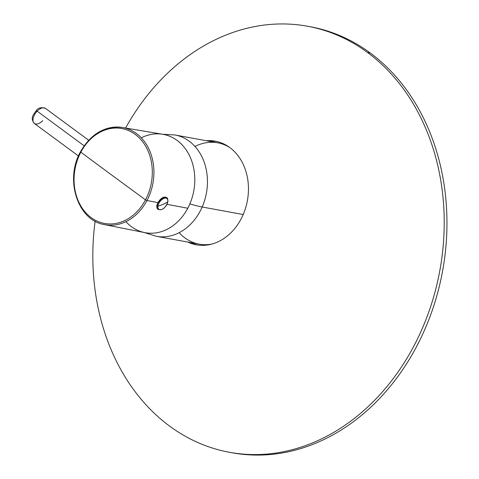<?xml version="1.0" encoding="UTF-8"?>
<svg xmlns="http://www.w3.org/2000/svg" width="479" height="479" viewBox="0 0 479 479"><rect width="100%" height="100%" fill="white"/><g stroke="black" fill="none" stroke-linecap="round" stroke-linejoin="round"><path stroke-width="0.72" d="M216.598 141.455A52.678 42.362 -79.6 0 0 209.03 141.227A52.678 42.362 100.4 0 1 216.598 141.455M206.287 140.724A52.678 42.362 100.4 0 1 215.239 141.173A52.678 42.362 100.4 0 1 243.775 165.584A52.678 42.362 100.4 0 1 239.458 221.837A52.678 42.362 100.4 0 1 196.216 244.799A52.678 42.362 100.4 0 1 187.696 242.045A52.678 42.362 -79.6 0 0 236.506 226.286A52.678 42.362 -79.6 0 0 243.775 165.584A52.678 42.362 -79.6 0 0 206.287 140.724M190.432 242.548A52.678 42.362 -79.6 0 0 197.593 245.026A52.678 42.362 100.4 0 1 190.432 242.548M307.614 26.255A216.568 174.158 -79.6 0 0 125.6 128.025A216.568 174.158 100.4 0 1 367.441 52.433A216.568 174.158 -79.6 0 0 307.614 26.255L310.35 26.758A216.568 174.158 100.4 0 1 370.183 52.935L367.441 52.433A216.568 174.158 100.4 0 1 413.724 346.293A216.568 174.158 100.4 0 1 169.596 426.106A216.568 174.158 100.4 0 1 95.117 221.196A216.568 174.158 -79.6 0 0 169.596 426.106A216.568 174.158 -79.6 0 0 229.423 452.278A216.568 174.158 -79.6 0 0 429.573 309.727A216.568 174.158 -79.6 0 0 367.441 52.433L370.183 52.935A216.568 174.158 100.4 0 1 432.309 310.23A216.568 174.158 100.4 0 1 232.165 452.781L229.423 452.278M230.794 452.523A216.568 174.158 -79.6 0 0 432.028 311.039A216.568 174.158 -79.6 0 0 370.183 52.935A216.568 174.158 -79.6 0 0 308.979 26.513M162.423 134.228L174.961 134.97A51.51 41.422 100.4 0 1 202.168 207.006A51.51 41.422 100.4 0 1 156.364 236.297A51.51 41.422 -79.6 0 0 202.168 207.006L243.194 214.538L202.168 207.006A51.51 41.422 -79.6 0 0 174.961 134.97L217.765 142.826A51.51 41.422 100.4 0 1 229.878 147.604A51.51 41.422 -79.6 0 0 194.977 146.454M179.152 232.668A51.51 41.422 -79.6 0 0 212.185 243.991A51.51 41.422 100.4 0 1 199.168 244.152L156.364 236.297L144.383 232.543M202.168 207.006A51.51 8.58 -156.4 0 1 189.858 203.886A51.51 8.58 23.6 0 0 202.168 207.006L202.168 207.006M88.675 140.239L45.469 108.392C41.182 107.015 38.081 107.799 36.164 110.739A2.341 0.455 44 0 1 37.158 111.176A9.364 5.185 -53.6 0 1 45.469 108.392L45.469 108.392A9.364 5.185 126.4 0 0 37.158 111.176A2.341 0.455 -136 0 0 36.164 110.739A2.341 0.455 -136 0 0 36.278 111.206M36.164 110.739C33.518 114.667 29.902 117.96 34.356 123.468A9.364 5.185 -53.6 0 1 37.158 111.176L84.148 145.808L37.158 111.176A9.364 5.185 126.4 0 0 34.356 123.468A9.364 5.185 126.4 0 0 42.667 120.684M157.106 205.892A7.257 4.018 126.4 0 0 158.118 209.419A7.257 4.018 -53.6 0 1 157.106 205.892A0.701 0.407 8.5 0 0 157.986 206.054A6.688 3.7 126.4 0 0 162.076 209.323A6.688 3.7 126.4 0 0 167.782 201.779A0.701 0.407 8.5 0 0 167.913 201.581A0.701 0.407 -171.5 0 1 167.782 201.779A6.688 3.7 126.4 0 0 163.692 198.504A6.688 3.7 126.4 0 0 157.986 206.054A0.701 0.407 -171.5 0 1 157.106 205.892L157.106 205.892A7.257 4.018 -53.6 0 1 161.142 199.09A7.257 4.018 -53.6 0 1 166.728 197.731A7.257 4.018 126.4 0 0 161.142 199.09A7.257 4.018 126.4 0 0 157.106 205.892M158.016 209.341A7.257 4.018 -53.6 0 1 157.908 209.263A7.257 4.018 -53.6 0 1 156.902 205.742A7.257 4.018 -53.6 0 1 160.932 198.935A7.257 4.018 -53.6 0 1 166.524 197.582A7.257 4.018 -53.6 0 1 166.62 197.659A7.257 4.018 126.4 0 0 161.016 198.869A7.257 4.018 126.4 0 0 156.902 205.742A7.257 4.018 126.4 0 0 158.016 209.341M167.83 201.342A0.701 0.407 -171.5 0 1 167.913 201.581C165.764 207.874 162.495 210.485 158.118 209.419L157.908 209.263M167.782 201.779A6.688 3.7 -53.6 0 1 162.076 209.323A6.688 3.7 -53.6 0 1 157.986 206.054A35.117 20.226 8.5 0 0 163.315 204.234A35.117 20.226 8.5 0 0 167.782 201.779A35.117 20.226 -171.5 0 1 163.315 204.234A35.117 20.226 -171.5 0 1 157.986 206.054A6.688 3.7 -53.6 0 1 163.692 198.504A6.688 3.7 -53.6 0 1 167.782 201.779L167.782 201.779M125.905 221.663A49.984 40.2 -79.6 0 0 187.774 208.245A49.984 40.2 -79.6 0 0 186.565 150.514A49.984 40.2 -79.6 0 0 141.287 137.832M122.313 127.474A49.385 39.715 100.4 0 1 146.975 200.533A49.385 39.715 100.4 0 1 104.488 224.609C77.766 220.597 64.491 179.673 80.508 151.753C90.974 133.689 104.913 125.594 122.313 127.474L162.818 134.294A49.984 40.2 100.4 0 1 187.774 208.245L167.021 204.323L187.774 208.245A49.984 40.2 100.4 0 1 144.772 232.62L104.488 224.609A49.385 39.715 -79.6 0 0 146.975 200.533A49.385 39.715 -79.6 0 0 122.313 127.474A49.385 39.715 -79.6 0 0 80.753 151.723L80.843 152.166A48.235 38.787 -79.6 0 0 91.154 217.616A48.235 38.787 -79.6 0 0 145.52 199.839A48.235 38.787 -79.6 0 0 135.216 134.389A48.235 38.787 -79.6 0 0 80.843 152.166A48.235 38.787 100.4 0 1 135.216 134.389A48.235 38.787 100.4 0 1 145.52 199.839L146.975 200.533L157.842 202.587L146.975 200.533L145.52 199.839A2809.539 609.611 -152.1 0 1 112.942 175.961A2809.539 609.611 -152.1 0 1 80.843 152.166A2809.539 609.611 27.9 0 0 112.942 175.961A2809.539 609.611 27.9 0 0 145.52 199.839A48.235 38.787 100.4 0 1 91.154 217.616A48.235 38.787 100.4 0 1 80.843 152.166L80.843 152.166M164.632 197.132L157.842 202.587L156.765 205.641L157.01 207.94L156.765 205.641L157.842 202.587L162.944 197.45L164.632 197.132M156.759 205.671A6.323 3.497 126.4 0 0 156.837 206.473A6.323 3.497 -53.6 0 1 156.759 205.671M163.537 197.378A6.323 3.497 126.4 0 0 162.662 197.576A6.323 3.497 -53.6 0 1 163.537 197.378M78.484 155.992L34.356 123.468M167.913 201.581C167.872 198.995 167.476 197.713 166.728 197.731L166.524 197.582"/></g></svg>
